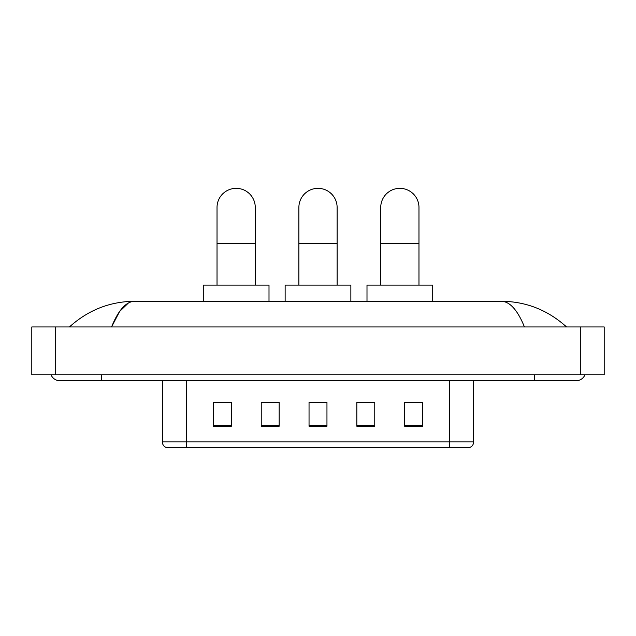 <?xml version="1.0" encoding="UTF-8"?>
<svg xmlns="http://www.w3.org/2000/svg" width="636" height="636" viewBox="0 0 636 636"><rect width="100%" height="100%" fill="white"/><g stroke="black" fill="none" stroke-linecap="round" stroke-linejoin="round"><path stroke-width="0.95" d="M267.637 402.429L261.237 402.31L261.237 426.207L279.164 426.207L279.164 402.31L261.237 402.31L279.164 402.429M449.747 447.657L449.747 441.917L473.645 441.917C473.478 444.787 472.047 446.695 469.344 447.657L166.656 447.657A5.978 5.978 0 0 1 162.355 441.917L162.355 380.733M422.558 426.207L422.558 402.31L404.639 402.31L404.639 426.207L422.558 426.207M374.763 426.207L374.763 402.31L356.836 402.31L356.836 426.207L374.763 426.207M231.361 426.207L231.361 402.31L213.442 402.31L213.442 426.207L231.361 426.207M326.96 426.207L326.96 402.31L309.04 402.31L309.04 426.207L326.96 426.207M438.999 447.657L197.001 447.657M404.639 402.429L421.366 402.429M214.634 402.429L231.361 402.429M356.836 402.429L368.363 402.429M326.96 402.429L309.04 402.429M51.023 374.763A9.564 9.564 0 0 0 59.879 380.733A9.564 9.564 0 0 1 51.023 374.763A9.564 9.564 0 0 0 59.879 380.733L576.121 380.733A9.564 9.564 0 0 0 584.977 374.763A9.564 9.564 0 0 1 576.121 380.733A9.564 9.564 0 0 0 584.977 374.763A9.564 9.564 0 0 1 576.121 380.733M524.446 326.96C517.593 310.09 509.889 301.528 501.351 301.273L134.649 301.273C126.111 301.528 118.407 310.09 111.554 326.96L119.6 311.513L128.448 302.951M55.698 326.96L604.2 326.96L604.2 374.763L31.8 374.763L31.8 326.96L55.698 326.96L55.698 374.763M501.351 301.273C526.012 301.464 547.755 310.026 566.557 326.96L564.522 325.115M71.478 325.115L69.443 326.96C88.158 310.066 109.893 301.496 134.649 301.273M298.88 285.135L298.88 207.463A19.12 19.12 0 0 1 318 188.343A19.12 19.12 0 0 1 337.12 207.463A19.12 19.12 0 0 0 318 188.343M337.12 285.135L337.12 207.463M350.865 301.273L350.865 285.135L285.135 285.135L285.135 301.273M217.027 285.135L217.027 207.463A19.12 19.12 0 0 1 236.147 188.343A19.12 19.12 0 0 1 255.267 207.463A19.12 19.12 0 0 0 236.147 188.343M255.267 285.135L255.267 207.463M269.004 301.273L269.004 285.135L203.281 285.135L203.281 301.273M380.733 285.135L380.733 207.463A19.12 19.12 0 0 1 399.853 188.343A19.12 19.12 0 0 1 418.973 207.463A19.12 19.12 0 0 0 399.853 188.343M418.973 285.135L418.973 207.463M432.719 301.273L432.719 285.135L366.996 285.135L366.996 301.273M162.355 441.917L186.253 441.917L186.253 447.657M186.253 380.733L186.253 441.917L449.747 441.917L449.747 380.733M326.96 425.373L309.04 425.373M279.164 425.373L261.237 425.373M231.361 425.373L213.442 425.373M374.763 425.373L356.836 425.373M422.558 425.373L404.639 425.373M534.296 374.763L534.296 380.733M101.704 374.763L101.704 380.733M580.302 326.96L580.302 374.763M298.88 243.31L337.12 243.31M217.027 243.31L255.267 243.31M380.733 243.31L418.973 243.31M473.645 441.917L473.645 380.733"/></g></svg>

